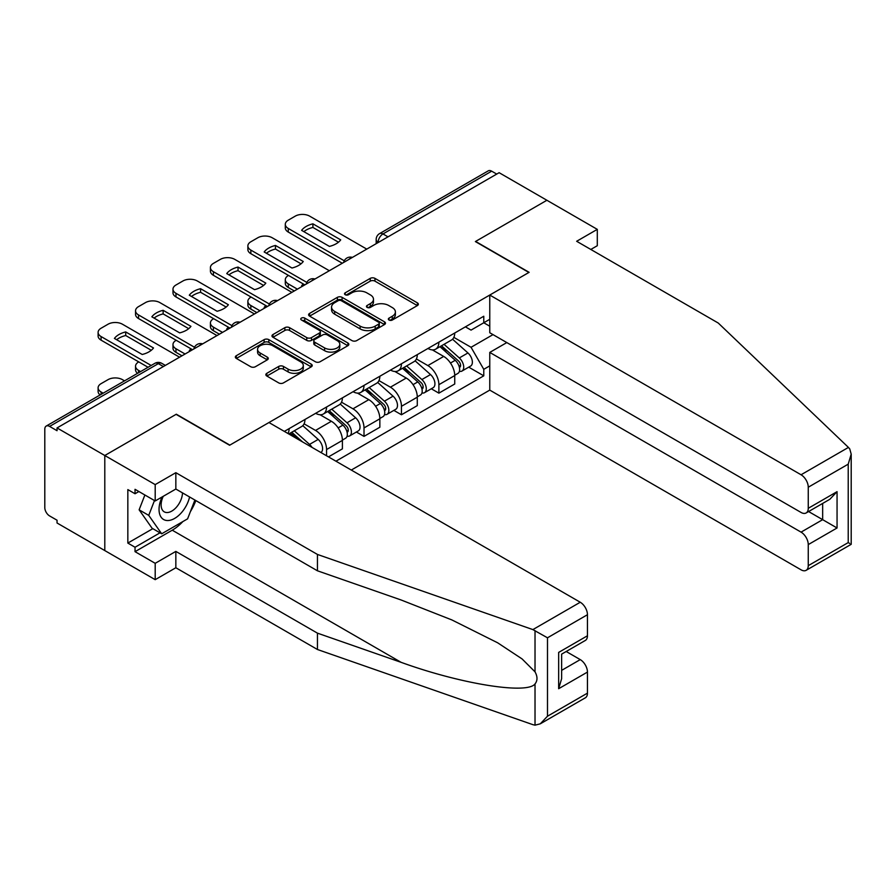 <?xml version="1.0" encoding="UTF-8"?>
<svg xmlns="http://www.w3.org/2000/svg" width="896" height="896" viewBox="0 0 896 896"><rect width="100%" height="100%" fill="white"/><g stroke="black" fill="none" stroke-linecap="round" stroke-linejoin="round"><path stroke-width="1.34" d="M389.032 320.029A2.33 1.344 0 0 0 392.336 320.029L417.368 305.581A3.326 1.926 0 0 0 418.342 304.214A3.326 1.926 0 0 0 417.368 302.859L374.954 278.376A3.326 1.926 0 0 0 370.25 278.376L345.218 292.824A2.33 1.344 0 0 0 344.534 293.776A2.33 1.344 0 0 0 345.218 294.728A2.33 1.344 0 0 0 348.51 294.728L351.758 292.858A10.662 6.16 0 0 1 366.834 292.858L370.362 294.896A10.662 6.16 0 0 1 373.486 299.253A10.662 6.16 0 0 1 370.362 303.61L367.125 305.48A2.33 1.344 0 0 0 366.442 306.432A2.33 1.344 0 0 0 367.125 307.384A2.33 1.344 0 0 0 370.429 307.384L373.666 305.514A10.662 6.16 0 0 1 388.741 305.514L392.269 307.552A10.662 6.16 0 0 1 395.394 311.898A10.662 6.16 0 0 1 392.269 316.254L389.032 318.125A2.33 1.344 0 0 0 388.349 319.077A2.33 1.344 0 0 0 389.032 320.029L389.032 318.125M266.829 373.307A3.326 1.926 0 0 0 265.854 374.674A3.326 1.926 0 0 0 266.829 376.029L278.723 382.906A3.326 1.926 0 0 0 283.438 382.906L311.237 366.856A3.326 1.926 0 0 0 312.211 365.49A3.326 1.926 0 0 0 311.237 364.134L268.834 339.651A3.326 1.926 0 0 0 264.118 339.651L236.32 355.701A3.326 1.926 0 0 0 235.346 357.056A3.326 1.926 0 0 0 236.32 358.422L250.69 366.71A3.326 1.926 0 0 0 255.405 366.71L267.299 359.845A3.326 1.926 0 0 0 268.274 358.49A3.326 1.926 0 0 0 267.299 357.123L260.176 353.013A8.915 5.141 0 0 1 257.566 349.373A8.915 5.141 0 0 1 263.066 344.624A8.915 5.141 0 0 1 272.776 345.733L300.686 361.85A8.915 5.141 0 0 1 303.307 365.49A8.915 5.141 0 0 1 297.797 370.25A8.915 5.141 0 0 1 288.086 369.13L283.438 366.442A3.326 1.926 0 0 0 278.723 366.442L266.829 373.307L266.829 376.029M57.042 427.93L499.128 172.693L546.896 200.267L475.373 241.562L528.886 272.462L229.846 445.11L176.322 414.21L104.798 455.504L57.042 427.93L57.042 430.707L49.605 426.406A6.787 3.92 -120 0 0 46.211 426.07A6.787 3.92 -120 0 0 44.8 429.184L44.8 507.606A6.787 3.92 -120 0 0 49.605 515.928L57.042 520.218L57.042 522.995L104.798 550.57L104.798 455.504L104.798 550.57L155.198 579.667L155.198 563.315L175.84 551.398L175.84 567.75L155.198 579.667M351.994 340.603A3.326 1.926 0 0 0 356.698 340.603L384.496 324.554A3.326 1.926 0 0 0 385.47 323.187A3.326 1.926 0 0 0 384.496 321.832L342.093 297.349A3.326 1.926 0 0 0 337.389 297.349L309.59 313.398A3.326 1.926 0 0 0 308.605 314.765A3.326 1.926 0 0 0 309.59 316.12L351.994 340.603M302.389 320.533A2.33 1.344 0 0 1 304.752 320.858L304.752 318.091L347.872 342.978A3.326 1.926 0 0 1 348.846 344.344A3.326 1.926 0 0 1 347.872 345.699L320.074 361.749A3.326 1.926 0 0 1 315.358 361.749L272.955 337.266L272.955 334.544A3.326 1.926 0 0 0 271.981 335.91A3.326 1.926 0 0 0 272.955 337.266M272.955 334.544L284.85 327.678A3.326 1.926 0 0 1 289.565 327.678L306.757 337.613A3.326 1.926 0 0 0 311.472 337.613L319.357 333.054A3.326 1.926 0 0 0 320.342 331.688A3.326 1.926 0 0 0 319.357 330.333L301.459 319.995A2.33 1.344 0 0 1 300.776 319.043A2.33 1.344 0 0 1 302.21 317.8A2.33 1.344 0 0 1 304.752 318.091M351.288 470.053L489.765 390.107L801.058 569.822A10.181 5.88 -120 0 0 806.142 570.326A10.181 5.88 -120 0 0 808.259 565.667L808.259 544.6A10.181 5.88 -120 0 0 801.058 532.134L822.662 519.669L837.054 527.979L808.259 544.6M388.013 236.846L382.973 233.946A6.787 3.92 60 0 0 379.568 233.61L488.298 170.834A6.787 3.92 60 0 1 491.691 171.17L382.973 233.946A6.787 3.92 120 0 0 378.168 242.256L378.168 242.536M496.731 174.082L491.691 171.17M438.883 342.16A15.613 9.016 60 0 1 435.658 349.171L451.494 340.021A15.613 9.016 -120 0 0 454.731 333.021M416.405 358.971L427.851 365.579A15.613 9.016 60 0 1 438.883 384.698L454.731 375.558A15.613 9.016 -120 0 0 443.688 356.429L432.354 349.888M454.731 375.558L454.731 384.003L438.883 393.154L431.29 388.763M435.658 349.171A15.613 9.016 60 0 1 427.963 348.466M438.883 384.698L438.883 393.154M401.442 363.776A15.613 9.016 60 0 1 398.216 370.787L414.053 361.637A15.613 9.016 -120 0 0 417.29 354.637M393.848 410.379L401.453 414.77L417.29 405.619L417.29 397.174A15.613 9.016 -120 0 0 406.246 378.045L394.912 371.504M398.216 370.787A15.613 9.016 60 0 1 390.533 370.082M378.963 380.587L390.41 387.195A15.613 9.016 60 0 1 401.453 406.314L401.453 414.77M364.011 385.392A15.613 9.016 60 0 1 360.774 392.403L376.611 383.253A15.613 9.016 -120 0 0 379.848 376.253M356.418 432.006L364.011 436.386L379.848 427.235L379.848 418.79A15.613 9.016 -120 0 0 368.805 399.661L357.47 393.12M360.774 392.403A15.613 9.016 60 0 1 353.091 391.698M341.522 402.203L352.968 408.811A15.613 9.016 60 0 1 364.011 427.93L364.011 436.386M326.57 407.008A15.613 9.016 60 0 1 323.333 414.019L339.17 404.869A15.613 9.016 -120 0 0 342.406 397.869M328.485 456.893L342.406 448.851L342.406 440.406A15.613 9.016 -120 0 0 331.363 421.277L320.029 414.736M323.333 414.019A15.613 9.016 60 0 1 315.65 413.314M304.08 423.819L315.526 430.427A15.613 9.016 60 0 1 326.57 449.546L326.57 455.784M288.781 433.966L301.728 426.485A15.613 9.016 -120 0 0 304.965 419.485M289.128 428.624A15.613 9.016 60 0 1 287.963 433.496M489.765 326.222L483.773 322.762L471.05 330.109L465.405 326.85M453.846 337.355L471.05 347.29L493.013 334.611M489.765 365.859L483.773 369.32L471.05 347.29M335.933 461.194L483.773 375.827L483.773 369.32M489.765 319.301L483.773 322.762L483.773 316.243L284.323 431.402M468.731 367.147L483.773 375.827M389.962 320.354L392.269 319.032A10.662 6.16 0 0 0 395.394 314.675L395.394 311.898M373.486 299.253L373.486 302.03A10.662 6.16 0 0 1 370.362 306.376L368.054 307.709M417.323 305.603L374.954 281.142A3.326 1.926 0 0 0 370.25 281.142L346.147 295.064M384.451 324.576L342.093 300.126A3.326 1.926 0 0 0 337.389 300.126L309.624 316.142M378.616 324.139A2.33 1.344 0 0 0 379.288 323.187A2.33 1.344 0 0 0 378.616 322.235L341.387 300.754A2.33 1.344 0 0 0 338.094 300.754L334.678 302.725A10.662 6.16 0 0 0 331.554 307.07A10.662 6.16 0 0 0 334.678 311.427L360.114 326.122A10.662 6.16 0 0 0 375.2 326.122L378.616 324.139L378.616 326.917A2.33 1.344 0 0 0 379.288 325.965L379.288 323.187M331.554 307.07L331.554 309.848A10.662 6.16 0 0 0 334.678 314.194L334.678 311.427M378.616 326.917L375.2 328.888A10.662 6.16 0 0 1 360.114 328.888L334.678 314.194M273 337.299L284.85 330.456L284.85 327.678M320.342 331.688L320.342 334.466A3.326 1.926 0 0 1 319.357 335.821L311.472 340.379A3.326 1.926 0 0 1 306.757 340.379L289.565 330.456A3.326 1.926 0 0 0 284.85 330.456M304.752 320.858L347.827 345.733M324.598 347.917A8.915 5.141 0 0 0 334.32 349.026A8.915 5.141 0 0 0 339.819 344.277A8.915 5.141 0 0 0 337.21 340.637L327.376 334.958A3.326 1.926 0 0 0 322.661 334.958L314.765 339.517A3.326 1.926 0 0 0 313.79 340.872A3.326 1.926 0 0 0 314.765 342.238L324.598 347.917L324.598 350.683A8.915 5.141 0 0 0 334.32 351.803A8.915 5.141 0 0 0 339.819 347.043L339.819 344.277M313.79 340.872L313.79 343.65A3.326 1.926 0 0 0 314.765 345.005L314.765 342.238M324.598 350.683L314.765 345.005M303.307 365.49L303.307 368.267A8.915 5.141 0 0 1 297.797 373.016A8.915 5.141 0 0 1 288.086 371.896L283.438 369.219A3.326 1.926 0 0 0 278.723 369.219L266.874 376.062M257.566 349.373L257.566 352.15A8.915 5.141 0 0 0 260.176 355.779L260.176 353.013M267.254 359.867L260.176 355.779M311.192 366.878L268.834 342.418A3.326 1.926 0 0 0 264.118 342.418L236.365 358.445M439.97 346.674L455.224 360.293A8.49 4.894 60 0 1 457.89 373.408L454.72 375.245M302.445 286.25L301.627 285.779A21.213 12.253 -0 0 1 303.285 283.965M440.373 347.043L447.552 351.187M288.523 275.442L288.288 275.576A10.181 5.88 -0 0 0 285.298 279.742A10.181 5.88 -0 0 0 288.288 283.898L297.405 289.162M441.515 345.789L458.483 360.942A4.077 2.352 60 0 1 459.76 367.237A4.077 2.352 60 0 1 459.39 367.382M444.046 344.322L459.312 357.941A8.49 4.894 60 0 1 461.966 371.056A8.49 4.894 60 0 1 459.413 371.325M452.558 339.214L467.947 352.946A8.49 4.894 60 0 1 470.613 366.072L461.966 371.056M294.28 290.965L288.288 287.493A10.181 5.88 180 0 1 285.298 283.338L285.298 279.742M338.475 242.2L312.906 227.438A21.213 12.253 180 0 0 303.856 231.638M342.283 263.245L288.288 232.075A10.181 5.88 180 0 1 285.298 227.909L285.298 224.314A10.181 5.88 -0 0 0 288.288 228.469L288.288 232.075M312.906 223.832A21.213 12.253 180 0 0 301.627 230.35L329.426 246.4A21.213 12.253 180 0 0 340.704 239.882L312.906 223.832L312.906 227.438M366.766 249.11L309.646 216.138A10.181 5.88 -0 0 0 295.243 216.138L288.288 220.158A10.181 5.88 -0 0 0 285.298 224.314M344.277 260.792L288.288 228.469M402.528 368.29L417.782 381.909A8.49 4.894 60 0 1 420.448 395.024L417.29 396.861M265.003 307.866L264.186 307.395A21.213 12.253 -0 0 1 265.843 305.581M402.931 368.659L410.11 372.803M251.082 297.058L250.846 297.192A10.181 5.88 -0 0 0 247.867 301.358A10.181 5.88 -0 0 0 250.846 305.514L259.963 310.778M404.074 367.405L421.042 382.558A4.077 2.352 60 0 1 422.33 388.853A4.077 2.352 60 0 1 421.949 388.998M406.616 365.938L421.87 379.557A8.49 4.894 60 0 1 424.536 392.672A8.49 4.894 60 0 1 421.971 392.941M415.117 360.83L430.506 374.562A8.49 4.894 60 0 1 433.171 387.688L424.536 392.672M256.838 312.581L250.846 309.109A10.181 5.88 180 0 1 247.867 304.954L247.867 301.358M365.086 389.906L380.341 403.525A8.49 4.894 60 0 1 383.006 416.64L379.848 418.477M227.562 329.482L226.744 329.011A21.213 12.253 -0 0 1 228.402 327.197M365.49 390.275L372.68 394.419M213.64 318.674L213.405 318.808A10.181 5.88 -0 0 0 210.426 322.974A10.181 5.88 -0 0 0 213.405 327.13L222.522 332.394M366.632 389.021L383.6 404.174A4.077 2.352 60 0 1 384.888 410.469A4.077 2.352 60 0 1 384.507 410.614M369.174 387.554L384.429 401.173A8.49 4.894 60 0 1 387.094 414.288A8.49 4.894 60 0 1 384.53 414.557M377.675 382.446L393.064 396.178A8.49 4.894 60 0 1 395.73 409.304L387.094 414.288M219.408 334.197L213.405 330.725A10.181 5.88 180 0 1 210.426 326.57L210.426 322.974M848.434 447.418L849.733 448.896L851.2 454.126L848.221 464.162L808.259 487.234A10.181 5.88 -120 0 0 801.058 474.768L848.434 447.418L718.256 323.042L576.654 241.282L597.296 229.365L546.896 200.267L475.608 241.427L529.133 272.328L489.765 295.053L801.058 474.768M597.296 229.365L597.296 245.717L590.811 249.458M489.765 390.107L489.765 352.419L801.058 532.134M489.765 295.053L489.765 332.741L801.058 512.456A10.181 5.88 -120 0 0 806.142 512.96A10.181 5.88 -120 0 0 808.259 508.301L808.259 487.234M506.811 342.574L489.765 352.419M808.595 511.549L822.662 519.669L822.662 503.429M808.259 508.301L837.054 491.669L829.853 499.274L806.142 512.96M808.259 565.667L848.221 542.595L849.733 543.469M175.84 551.398L317.442 633.147L317.442 649.499L532.874 724.662L535.024 725.166L540.288 723.822L547.49 716.218L587.451 693.146A10.181 5.88 60 0 1 585.346 697.805L540.288 723.822M317.442 633.147L401.139 662.346C460.6 683.95 527.206 694.68 535.024 683.917C537.634 680.635 537.634 676.603 535.024 671.843L522.099 658.941L497.638 642.79L451.875 619.931L401.139 599.995L317.442 570.797L175.84 489.037L155.198 500.954L135.038 489.317L135.038 493.752L127.837 489.597L127.837 543.077L135.038 547.243L160.003 532.829M317.442 649.499L175.84 567.75M587.451 614.723L547.49 637.795L532.874 629.597L317.442 554.445L175.84 472.685L155.198 484.602L104.798 455.504L176.086 414.355L229.6 445.256L268.968 422.531L580.25 602.246A10.181 5.88 60 0 1 587.451 614.723L587.451 635.779A10.181 5.88 60 0 1 585.346 640.438L561.635 654.136L561.635 678.675L558.656 688.71L558.656 652.411C562.531 654.651 562.531 654.651 558.656 652.411L587.451 635.779M155.198 484.602L155.198 500.954M182.829 521.595A38.181 22.042 -60 0 1 172.245 530.197L135.038 551.667L155.198 563.315M135.038 551.667L135.038 547.243M175.84 472.685L175.84 489.037M317.442 554.445L317.442 570.797M561.635 670.365L580.25 659.613A10.181 5.88 60 0 1 587.451 672.09L587.451 693.146M580.25 659.613L566.194 651.504M195.832 500.573A38.181 22.042 -60 0 1 190.411 511.605M138.88 491.534L135.038 493.752M127.837 543.077L152.802 528.674M162.075 496.989A22.064 12.734 120 0 0 159.04 509.41A22.064 12.734 120 0 0 172.368 519.534A22.064 12.734 120 0 0 189.582 496.966M163.251 496.306A15.109 8.725 120 0 0 161.123 504.93A15.109 8.725 120 0 0 164.248 511.84A15.109 8.725 120 0 0 175.784 507.909A15.109 8.725 120 0 0 182.482 492.867M194.891 500.035L187.6 518.84L161.683 533.792L152.085 528.248L139.126 509.824L144.883 494.995M161.683 533.792L148.736 515.368L154.482 500.539M139.126 509.824L148.736 515.368M301.034 263.816L275.464 249.054A21.213 12.253 180 0 0 266.414 253.254M304.842 284.861L250.846 253.691A10.181 5.88 180 0 1 247.867 249.525L247.867 245.93A10.181 5.88 -0 0 0 250.846 250.085L250.846 253.691M275.464 245.448A21.213 12.253 180 0 0 264.186 251.966L291.984 268.016A21.213 12.253 180 0 0 303.262 261.498L275.464 245.448L275.464 249.054M329.325 270.726L272.205 237.754A10.181 5.88 -0 0 0 257.802 237.754L250.846 241.774A10.181 5.88 -0 0 0 247.867 245.93M306.835 282.408L250.846 250.085M263.592 285.432L238.022 270.67A21.213 12.253 180 0 0 228.973 274.87M267.4 306.477L213.405 275.307A10.181 5.88 180 0 1 210.426 271.141L210.426 267.546A10.181 5.88 -0 0 0 213.405 271.701L213.405 275.307M238.022 267.075A21.213 12.253 180 0 0 226.744 273.582L254.542 289.632A21.213 12.253 180 0 0 265.821 283.125L238.022 267.075L238.022 270.67M291.883 292.342L234.763 259.37A10.181 5.88 -0 0 0 220.36 259.37L213.405 263.39A10.181 5.88 -0 0 0 210.426 267.546M269.394 304.024L213.405 271.701M327.645 411.522L342.91 425.141A8.49 4.894 60 0 1 345.565 438.256L342.406 440.093M190.12 351.098L189.302 350.627A21.213 12.253 -0 0 1 190.96 348.813M328.048 411.891L335.238 416.035M176.198 340.29L175.963 340.424A10.181 5.88 -0 0 0 172.984 344.59A10.181 5.88 -0 0 0 175.963 348.746L185.08 354.01M329.19 410.637L346.17 425.79A4.077 2.352 60 0 1 347.446 432.085A4.077 2.352 60 0 1 347.077 432.23M331.733 409.17L346.987 422.789A8.49 4.894 60 0 1 349.653 435.904A8.49 4.894 60 0 1 347.088 436.173M340.234 404.062L355.622 417.794A8.49 4.894 60 0 1 358.288 430.92L349.653 435.904M181.966 355.813L175.963 352.341A10.181 5.88 180 0 1 172.984 348.186L172.984 344.59M290.203 433.138L295.445 437.819M290.606 433.507L297.797 437.651M138.768 361.906L138.522 362.04A10.181 5.88 -0 0 0 135.542 366.206A10.181 5.88 -0 0 0 138.522 370.362L140.616 371.571M302.624 441.963L291.749 432.253M294.291 430.786L309.546 444.405A8.49 4.894 60 0 1 311.998 447.373M302.792 425.678L318.181 439.41A8.49 4.894 60 0 1 320.891 452.502M137.57 373.33A10.181 5.88 180 0 1 135.542 369.802L135.542 366.206M124.533 380.845L122.438 379.646A10.181 5.88 -0 0 0 108.046 379.646L101.08 383.656A10.181 5.88 -0 0 0 98.101 387.822A10.181 5.88 -0 0 0 101.08 391.978L103.174 393.187M100.128 394.946A10.181 5.88 180 0 1 98.101 391.418L98.101 387.822M226.15 307.048L200.581 292.286A21.213 12.253 180 0 0 191.531 296.486M229.958 328.093L175.963 296.923A10.181 5.88 180 0 1 172.984 292.757L172.984 289.162A10.181 5.88 -0 0 0 175.963 293.317L175.963 296.923M200.581 288.691A21.213 12.253 180 0 0 189.302 295.198L217.101 311.248A21.213 12.253 180 0 0 228.379 304.741L200.581 288.691L200.581 292.286M254.442 313.958L197.322 280.986A10.181 5.88 -0 0 0 182.918 280.986L175.963 285.006A10.181 5.88 -0 0 0 172.984 289.162M231.952 325.64L175.963 293.317M188.709 328.664L163.139 313.902A21.213 12.253 180 0 0 154.101 318.102M192.528 349.709L138.522 318.539A10.181 5.88 180 0 1 135.542 314.373L135.542 310.778A10.181 5.88 -0 0 0 138.522 314.933L138.522 318.539M163.139 310.307A21.213 12.253 180 0 0 151.861 316.814L179.659 332.864A21.213 12.253 180 0 0 190.938 326.357L163.139 310.307L163.139 313.902M217 335.574L159.88 302.602A10.181 5.88 -0 0 0 145.477 302.602L138.522 306.622A10.181 5.88 -0 0 0 135.542 310.778M194.51 347.256L138.522 314.933M151.267 350.28L125.698 335.518A21.213 12.253 180 0 0 116.659 339.718M148.053 367.27L101.08 340.155A10.181 5.88 180 0 1 98.101 335.989L98.101 332.394A10.181 5.88 -0 0 0 101.08 336.549L101.08 340.155M125.698 331.923A21.213 12.253 180 0 0 114.419 338.43L142.218 354.48A21.213 12.253 180 0 0 153.507 347.973L125.698 331.923L125.698 335.518M179.558 357.19L122.438 324.218A10.181 5.88 -0 0 0 108.046 324.218L101.08 328.238A10.181 5.88 -0 0 0 98.101 332.394M151.178 365.467L101.08 336.549M378.403 242.39L378.168 242.256A6.787 3.92 0 0 1 376.174 239.478L376.174 243.678M326.57 449.546L342.406 440.406M364.011 427.93L379.848 418.79M401.453 406.314L417.29 397.174M315.526 430.427L331.363 421.277M352.968 408.811L368.805 399.661M390.41 387.195L406.246 378.045M427.851 365.579L443.688 356.429M351.826 257.734A6.787 3.92 120 0 0 348.824 259.47M314.384 279.35A6.787 3.92 120 0 0 311.382 281.086M276.942 300.978A6.787 3.92 120 0 0 273.941 302.702M239.501 322.594A6.787 3.92 120 0 0 236.51 324.318M202.059 344.21A6.787 3.92 120 0 0 199.069 345.934M163.363 366.542L158.323 363.642L49.605 426.406M165.346 365.4L161.717 363.306A6.787 3.92 120 0 0 158.323 363.642A6.787 3.92 60 0 0 154.93 363.306L46.211 426.07M392.269 319.032L392.269 316.254M367.125 307.384L367.125 305.48M370.362 306.376L370.362 303.61M345.218 294.728L345.218 292.824M370.25 281.142L370.25 278.376M374.954 281.142L374.954 278.376M417.368 305.581L417.368 302.859M309.59 316.12L309.59 313.398M337.389 300.126L337.389 297.349M342.093 300.126L342.093 297.349M384.496 324.554L384.496 321.832M360.114 328.888L360.114 326.122M375.2 328.888L375.2 326.122M289.565 330.456L289.565 327.678M306.757 340.379L306.757 337.613M311.472 340.379L311.472 337.613M319.357 335.821L319.357 333.054M347.872 345.699L347.872 342.978M278.723 369.219L278.723 366.442M283.438 369.219L283.438 366.442M288.086 371.896L288.086 369.13M267.299 359.845L267.299 357.123M236.32 358.422L236.32 355.701M264.118 342.418L264.118 339.651M268.834 342.418L268.834 339.651M311.237 366.856L311.237 364.134M455.224 360.293L450.475 363.037M460.611 365.366L459.077 366.251M467.947 352.946L459.312 357.941M288.288 287.493L288.288 283.898M417.782 381.909L413.034 384.653M423.17 386.982L421.635 387.867M430.506 374.562L421.87 379.557M250.846 309.109L250.846 305.514M380.341 403.525L375.592 406.269M385.728 408.598L384.194 409.483M393.064 396.178L384.429 401.173M213.405 330.725L213.405 327.13M848.221 542.595L848.221 464.162M837.054 491.669L837.054 527.979M535.024 725.166L535.024 683.917M535.024 671.843L535.024 630.594M547.49 637.795L547.49 716.218M587.451 672.09L558.656 688.71M532.874 629.597L580.25 602.246M172.245 530.197L401.139 662.346M342.91 425.141L338.15 427.885M348.286 430.214L346.752 431.099M355.622 417.794L346.987 422.789M175.963 352.341L175.963 348.746M318.181 439.41L309.546 444.405M138.522 372.77L138.522 370.362M101.08 394.386L101.08 391.978M352.397 257.41A6.787 6.787 0 0 0 343.694 262.438M314.955 279.026A6.787 6.787 0 0 0 306.253 284.054M277.525 300.642A6.787 6.787 0 0 0 268.811 305.67M240.083 322.258A6.787 6.787 0 0 0 231.37 327.286M202.642 343.874A6.787 6.787 0 0 0 193.928 348.902M161.717 363.306A6.787 6.787 0 0 0 154.93 363.306M379.568 233.61A6.787 6.787 0 0 0 376.174 239.478M851.2 454.126L851.2 544.32L806.142 570.326"/></g></svg>
